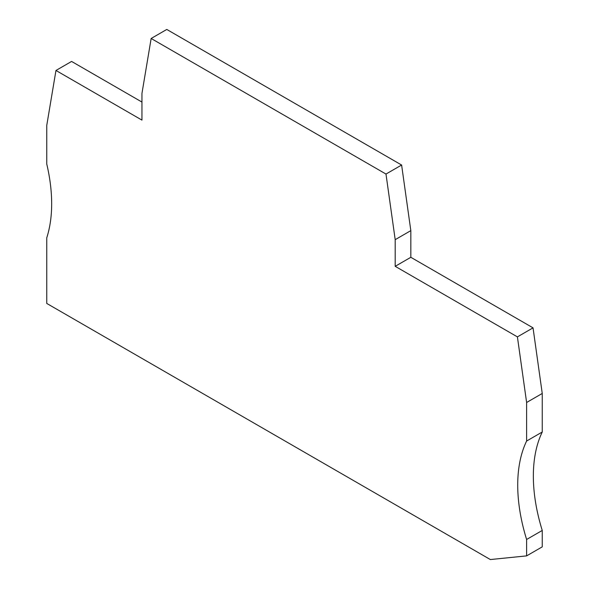<?xml version="1.0" encoding="UTF-8"?>
<svg xmlns="http://www.w3.org/2000/svg" width="589" height="589" viewBox="0 0 589 589"><rect width="100%" height="100%" fill="white"/><g stroke="black" fill="none" stroke-linecap="round" stroke-linejoin="round"><path stroke-width="0.88" d="M141.949 102.059L71.593 61.44L55.962 70.466L46.752 125.442L46.752 163.992A150.696 87.003 60 0 1 51.663 203.742A150.696 87.003 60 0 1 46.752 237.816L46.752 303.438L490.35 559.55L526.618 555.883L526.618 539.472L542.248 530.453L542.248 546.857L526.618 555.883M401.617 165.03L385.986 174.057L151.152 38.476L166.783 29.45L401.617 165.03L410.827 230.638L410.827 257.297L533.038 327.859L542.248 393.467L542.248 432.017L526.618 441.036A150.696 87.003 -120 0 0 517.724 485.122A150.696 87.003 -120 0 0 526.618 539.472M542.248 432.017A150.696 87.003 -120 0 0 533.347 476.096A150.696 87.003 -120 0 0 542.248 530.453M151.152 38.476L141.949 93.445L141.949 120.104L55.962 70.466M410.827 230.638L395.197 239.664L385.986 174.057M542.248 393.467L526.618 402.486L517.407 336.879L395.197 266.324L395.197 239.664M395.197 266.324L410.827 257.297M526.618 441.036L526.618 402.486M533.038 327.859L517.407 336.879"/></g></svg>
